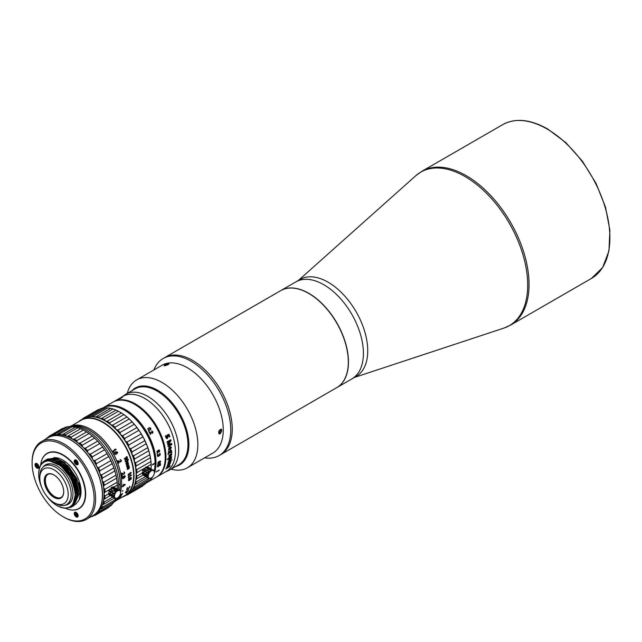 <?xml version="1.0" encoding="UTF-8"?>
<svg xmlns="http://www.w3.org/2000/svg" width="642" height="642" viewBox="0 0 642 642"><rect width="100%" height="100%" fill="white"/><g stroke="black" fill="none" stroke-linecap="round" stroke-linejoin="round"><path stroke-width="0.96" d="M280.843 290.561L295.785 281.934A56.014 32.341 60 0 1 323.793 284.711A56.014 32.341 -120 0 0 295.785 281.934L300.119 279.43A56.014 32.341 60 0 1 328.126 282.207A56.014 32.341 60 0 1 364.72 331.569A56.014 32.341 60 0 1 356.133 376.453L351.8 378.957A56.014 32.341 -120 0 0 360.387 334.065A56.014 32.341 -120 0 0 323.793 284.711A56.014 32.341 60 0 1 360.387 334.065A56.014 32.341 60 0 1 351.8 378.957L336.857 387.583A56.014 32.341 -120 0 0 345.444 342.7A56.014 32.341 -120 0 0 308.85 293.338A56.014 32.341 -120 0 0 280.843 290.561A56.014 32.341 -120 0 0 280.771 290.609M45.109 465.715A22.719 13.121 60 0 1 46.449 464.407M69.103 503.649A22.719 13.121 60 0 1 67.306 504.155M99.454 409.419L98.707 409.419A44.178 25.503 -120 0 0 97.833 409.885L83.637 418.086A44.178 25.503 60 0 0 82.794 418.608L82.521 419.098M86.277 417.372L101.027 408.513A44.178 25.503 -120 0 1 103.017 408.055L104.975 408.208M86.831 416.714A44.178 25.503 60 0 1 88.813 416.257L89.88 416.923L105.633 407.822A44.178 25.503 -120 0 1 107.832 407.903L110.673 408.352L96.18 416.746M101.797 418.295A44.178 25.503 60 0 1 104.213 419.443L105.28 421.048L107.238 421.192L121.442 412.991L118.409 411.241A44.178 25.503 -120 0 0 116.001 410.094L101.797 418.295L99.927 418.504L98.82 417.18A44.178 25.503 60 0 0 96.477 416.554L94.743 417.115L93.636 416.104L107.832 407.903M116.001 410.094L113.016 408.978A44.178 25.503 -120 0 0 110.673 408.352M120.375 412.333L120.375 412.333A43.544 25.142 -120 0 1 125.72 415.96L123.85 414.628A44.178 25.503 -120 0 0 121.442 412.991M107.238 421.192A44.178 25.503 60 0 1 109.654 422.829L110.625 424.675L112.639 425.156L126.835 416.955L125.72 415.96A43.544 25.142 -120 0 1 130.904 420.558L129.17 419.033A44.178 25.503 -120 0 0 126.835 416.955M112.639 425.156A44.178 25.503 60 0 1 114.974 427.227L115.809 429.273L117.823 430.068L132.019 421.874L130.904 420.558A43.544 25.142 -120 0 1 135.767 425.983L134.218 424.322A44.178 25.503 -120 0 0 132.019 421.874M117.269 430.774A43.544 25.142 60 0 1 120.672 434.698L122.638 435.782L136.834 427.58L135.767 425.983A43.544 25.142 -120 0 1 140.165 432.082L138.824 430.333A44.178 25.503 -120 0 0 136.834 427.58M117.823 430.068A44.178 25.503 60 0 1 120.014 432.515L120.672 434.698A43.544 25.142 60 0 1 125.07 440.797L126.939 442.113L141.144 433.92L140.165 432.082A43.544 25.142 -120 0 1 143.96 438.655L142.853 436.889A44.178 25.503 -120 0 0 141.144 433.92M122.638 435.782A44.178 25.503 60 0 1 124.62 438.534L125.07 440.797A43.544 25.142 60 0 1 128.865 447.37L130.599 448.886L144.803 440.685L143.96 438.655A43.544 25.142 -120 0 1 147.042 445.508L146.191 443.782A44.178 25.503 -120 0 0 144.803 440.685M126.939 442.113A44.178 25.503 60 0 1 128.657 445.083L128.865 447.37A43.544 25.142 60 0 1 131.939 454.223L133.504 455.884L147.7 447.683L147.042 445.508A43.544 25.142 -120 0 1 149.305 452.433L148.727 450.812A44.178 25.503 -120 0 0 147.7 447.683M133.504 455.884A44.178 25.503 60 0 1 134.531 459.006L134.21 461.149L135.566 462.89L149.763 454.697L149.305 452.433A43.544 25.142 -120 0 1 150.693 459.223L150.388 457.754A44.178 25.503 -120 0 0 149.763 454.697M135.566 462.89A44.178 25.503 60 0 1 136.192 465.956L135.598 467.938L136.714 469.703L150.918 461.502L150.693 459.223A43.544 25.142 -120 0 1 151.167 465.667L151.127 464.415A44.178 25.503 -120 0 0 150.918 461.502M136.714 469.703A44.178 25.503 60 0 1 136.931 472.608L136.064 474.382L136.931 476.107L142.564 472.849M143.23 472.464L144.779 471.573M145.236 471.308L146.753 470.434M147.251 470.145L148.679 469.318M149.265 468.981L149.851 468.644M150.3 468.387L151.127 467.906L151.167 465.667M143.88 468.78L142.492 470.666L144.241 471.26M144.498 470.891L144.883 469.358M135.245 484.413L134.21 485.464L134.531 486.941L148.808 478.41M134.531 486.941A44.178 25.503 60 0 1 133.504 488.883L131.939 489.774L131.987 491.034L146.191 482.84L147.042 481.059M128.865 493.072L128.657 494.083L143.23 485.232M136.931 476.107A44.178 25.503 60 0 1 136.714 478.772L135.598 480.28L136.192 481.909L145.59 476.484M136.714 478.772L143.134 475.064M144.169 474.47L144.771 474.125M145.429 473.74L146.986 472.841M147.435 472.584L148.655 471.878M149.45 471.421L149.971 471.124M150.204 470.987L150.734 470.682M133.504 488.883L147.7 480.681A44.178 25.503 -120 0 0 148.727 478.739M129.748 492.679L144.803 484.325A44.178 25.503 -120 0 0 146.191 482.84M128.657 494.083A44.178 25.503 60 0 1 127.814 494.605L142.01 486.403A44.178 25.503 -120 0 0 142.853 485.882M129.804 487.174A43.544 25.142 -120 0 0 129.901 487.198A43.544 25.142 60 0 0 129.981 486.965L129.556 486.451A43.544 25.142 -120 0 1 129.475 486.74L129.676 487.093A43.544 25.142 -120 0 1 129.604 487.318L128.689 488.209L127.285 487.711A43.544 25.142 -120 0 1 126.618 489.75L126.931 489.565A43.544 25.142 60 0 0 127.469 487.992L128.544 488.594L129.901 487.19M110.576 491.323L111.547 490.761M121.635 494.38L122.068 494.131M127.044 491.475L128.063 490.881A43.544 25.142 -120 0 0 128.167 490.689L128.039 490.416A43.544 25.142 -120 0 0 128.167 490.159L128.464 490.552A43.544 25.142 60 0 1 128.408 490.648L127.276 491.812L125.342 492.518A43.544 25.142 -120 0 0 125.551 492.133L125.888 491.924M126.386 495.062L126.939 495.07A44.178 25.503 60 0 0 127.814 494.605M131.987 491.034A44.178 25.503 60 0 1 130.599 492.526M136.192 481.909A44.178 25.503 60 0 1 135.566 484.253L147.307 477.471M155.051 463.163L155.051 462.73A42.701 24.653 -120 0 0 124.861 410.439L124.412 410.174A43.335 25.014 -120 0 1 155.051 463.043L155.051 463.452A42.701 24.653 -120 0 0 155.043 463.372L152.435 464.88M145.894 483.193L146.071 483.081A43.335 25.014 -120 0 0 151.424 477.849M154.152 471.236A43.335 25.014 -120 0 0 155.051 463.452L152.507 464.92A43.335 25.014 60 0 0 152.507 464.712A43.335 25.014 60 0 0 152.507 464.511L155.051 463.043M124.412 410.174A43.335 25.014 -120 0 0 102.744 408.031L102.559 408.135M150.982 469.976A44.178 25.503 -120 0 0 151.039 469.334M151.079 468.829A44.178 25.503 -120 0 0 151.127 467.906M136.931 472.608L144.193 468.411M144.217 468.395L149.594 471.501L149.73 472.159L143.816 468.74L145.654 467.577M146.224 467.24L151.127 464.415M136.192 465.956L150.388 457.754M134.531 459.006L148.727 450.812M130.599 448.886A44.178 25.503 60 0 1 131.987 451.976L131.939 454.223A43.544 25.142 60 0 1 133.64 459.134M131.987 451.976L146.191 443.782M128.657 445.083L142.853 436.889M124.62 438.534L138.824 430.333M120.014 432.515L134.218 424.322M114.974 427.227L129.17 419.033M109.654 422.829L123.85 414.628M104.213 419.443L118.409 411.241M98.82 417.18L113.016 408.978M91.437 416.016A44.178 25.503 60 0 1 93.636 416.104M88.813 416.257L103.017 408.055M85.49 417.942L84.511 417.621L98.707 409.419M83.637 418.086A44.178 25.503 60 0 1 84.511 417.621M79.576 421.16A43.648 25.198 60 0 1 113.674 430.854A43.648 25.198 60 0 1 133.729 475.818A43.648 25.198 60 0 1 123.12 496.579M78.613 421.722A43.857 25.319 60 0 1 81.085 419.924A43.857 25.319 60 0 1 114.886 431.673A43.857 25.319 60 0 1 134.026 475.818A43.857 25.319 60 0 1 124.941 495.897A43.857 25.319 60 0 1 122.157 497.141M121.908 494.324A41.642 24.043 60 0 1 121.21 494.46M124.941 495.897L127.036 494.685A43.857 25.319 -120 0 0 136.12 474.607A43.857 25.319 -120 0 0 116.972 430.469A43.857 25.319 -120 0 0 83.179 418.72L81.085 419.924M118.481 489.509A44.916 25.937 -120 0 0 118.674 485.745A41.746 24.099 -120 0 0 118.706 485.296M71.88 426.152A43.857 25.319 60 0 1 103.803 442.611A43.857 25.319 60 0 1 120.279 483.755A43.857 25.319 60 0 1 119.717 490.223M116.748 498.304A43.857 25.319 60 0 1 114.95 500.752M113.827 502.221A43.857 25.319 -120 0 0 118.064 497.582M120.568 491.62A43.857 25.319 -120 0 0 121.619 482.977L121.619 482.977A43.857 25.319 -120 0 0 90.61 429.257A43.857 25.319 -120 0 0 70.05 426.392M121.619 482.808L121.619 482.808A43.648 25.198 -120 0 0 90.755 429.346A43.648 25.198 -120 0 0 90.683 429.305M119.926 495.319A43.544 25.142 60 0 1 119.845 495.488L120.921 494.862A43.544 25.142 -120 0 0 121.009 494.701L119.926 495.319M121.691 494.533L122.124 494.051A43.439 25.078 60 0 0 122.213 493.891L121.194 494.476A43.439 25.078 -120 0 1 121.113 494.645L121.691 494.533M120.921 494.396L120.014 495.046M121.218 494.163L119.805 495.215M121.346 494.926L119.46 495.897M120.696 495.159L120.046 495.696M122.494 493.425L122.534 493.706A43.439 25.078 -120 0 1 122.445 493.875L121.338 494.918M126.602 492.896L126.281 492.984A43.544 25.142 -120 0 1 126.129 493.2L126.45 493.112A43.544 25.142 60 0 0 126.602 492.896M126.819 492.591L126.49 492.671A43.544 25.142 -120 0 0 126.635 492.446L126.964 492.374A43.544 25.142 60 0 1 126.811 492.591M127.044 491.467A43.544 25.142 60 0 0 127.148 491.274L126.899 491.419A43.544 25.142 -120 0 1 126.795 491.62L125.688 492.286A43.544 25.142 60 0 0 125.84 491.997L126.474 491.282A43.544 25.142 60 0 0 126.602 491.026L125.551 492.133M127.212 489.742L128.512 489.509L127.212 489.742M116.202 500.575L115.897 500.752A43.544 25.142 -120 0 1 115.712 500.856L115.568 500.912M117.173 499.949A43.544 25.142 -120 0 0 117.309 499.853L117.269 499.821A43.544 25.142 -120 0 0 117.438 499.693L117.59 499.693A43.544 25.142 60 0 1 117.454 499.789L117.181 499.974M117.366 499.412L118.112 498.978L117.366 499.412M117.406 498.826A43.544 25.142 -120 0 0 117.574 498.625L120.568 496.9A43.544 25.142 60 0 1 120.391 497.101L117.406 498.826M118.256 497.735A43.544 25.142 -120 0 0 118.409 497.51L121.402 495.784A43.544 25.142 60 0 1 121.242 496.009L118.256 497.735M119.452 495.881L122.51 493.947A43.544 25.142 60 0 0 122.598 493.778L121.306 494.284M122.221 491.21L122.967 490.785L122.221 491.21M125.222 484.533A43.544 25.142 60 0 1 125.19 484.871L123.473 485.866A43.544 25.142 60 0 1 123.4 486.419L123.015 486.636A43.544 25.142 -120 0 0 123.087 486.082L122.197 486.596A43.544 25.142 -120 0 0 122.237 486.259L123.128 485.745A43.544 25.142 -120 0 0 123.248 484.381L125.222 484.533M129.178 480.641L130.31 478.98A43.544 25.142 60 0 0 130.318 478.635L130.013 478.049L131.088 478.129A43.544 25.142 60 0 1 131.072 478.547L130.671 479.317A43.544 25.142 -120 0 1 130.655 479.654L131.393 478.29A43.544 25.142 60 0 0 131.401 478.009L130.904 477.399L129.692 477.881L128.416 479.734A43.544 25.142 60 0 1 128.4 480.088L129.186 480.641M76.55 461.269A43.544 25.142 -120 0 0 76.912 462.136M116.226 500.559L124.636 495.704A43.544 25.142 -120 0 0 133.656 475.77A43.544 25.142 -120 0 0 114.645 431.954A43.544 25.142 -120 0 0 81.093 420.285L71.471 425.847M124.05 471.878L124.668 472.592A43.439 25.078 -120 0 1 124.709 472.857L123.842 474.406L121.892 473.555A43.439 25.078 -120 0 1 122.189 475.361L121.932 475.513M121.795 473.034L123.778 473.957L121.555 473.234A43.544 25.142 -120 0 1 121.948 475.578L122.261 475.393A43.544 25.142 60 0 0 121.964 473.579M121.338 460.434L121.426 460.876L121.338 460.434A43.544 25.142 60 0 0 121.234 460.17L120.102 459.503A43.544 25.142 -120 0 1 120.239 459.832L120.889 460.282A43.544 25.142 -120 0 1 120.993 460.555L120.744 461.518L117.791 460.755A43.544 25.142 -120 0 1 118.73 463.163L119.043 462.978A43.544 25.142 60 0 0 118.321 461.108L120.608 461.999L121.426 460.876M123.465 476.878L122.847 476.765L122.478 477.712A43.439 25.078 -120 0 1 122.502 477.969L122.999 478.394M124.741 476.139L124.187 476.059L123.81 476.942A43.439 25.078 -120 0 1 123.834 477.199L124.331 477.568M124.821 475.69L125.142 476.171A43.439 25.078 -120 0 1 125.166 476.428L124.484 477.8L122.494 478.691M125.054 475.899L122.887 476.476L122.221 477.873A43.544 25.142 -120 0 1 122.261 478.25L122.774 478.804L124.371 477.953M127.91 461.983L125.872 463.155A43.544 25.142 -120 0 1 125.992 463.556L127.894 462.914A43.544 25.142 -120 0 1 127.943 463.075L126.249 464.415A43.544 25.142 -120 0 1 126.362 464.808L128.231 464.094A43.544 25.142 -120 0 1 128.296 464.335L126.594 465.675A43.544 25.142 -120 0 1 126.699 466.068L128.593 464.343A43.544 25.142 60 0 0 128.504 464.03L128.24 463.083A43.544 25.142 60 0 0 128.151 462.77L128.031 462.376A43.544 25.142 60 0 0 127.91 461.983M127.694 462.713L125.984 463.516M128.055 463.965L126.346 464.768M127.854 462.015A43.439 25.078 -120 0 1 127.959 462.368L128.079 462.762A43.439 25.078 -120 0 1 128.167 463.075L128.432 464.014A43.439 25.078 -120 0 1 128.52 464.327L126.683 466.02M128.729 477.504L128.408 477.688A43.544 25.142 60 0 1 128.416 478.049L128.737 477.865A43.544 25.142 60 0 0 128.729 477.504M128.392 477.118A43.544 25.142 -120 0 0 128.368 476.685L131.361 474.96A43.544 25.142 60 0 1 131.377 475.393L128.392 477.118M130.125 474.229L129.804 474.414A43.544 25.142 -120 0 1 129.836 474.783L130.149 474.599A43.544 25.142 60 0 0 130.125 474.229M128.601 475.112L128.28 475.297A43.544 25.142 -120 0 1 128.312 475.658L128.625 475.481A43.544 25.142 60 0 0 128.601 475.112M130.174 472.64L130.671 472.825L128.183 474.261A43.544 25.142 -120 0 1 128.231 474.703L131.217 472.977A43.544 25.142 60 0 0 131.177 472.536L130.174 472.64M128.89 465.514L126.859 466.686A43.544 25.142 -120 0 1 126.947 467.079L128.825 466.437A43.544 25.142 -120 0 1 128.857 466.598L127.148 467.938A43.544 25.142 -120 0 1 127.236 468.323L129.082 467.609A43.544 25.142 -120 0 1 129.13 467.833L127.413 469.174A43.544 25.142 -120 0 1 127.485 469.559L129.419 467.841A43.544 25.142 60 0 0 129.355 467.536L129.146 466.606A43.544 25.142 60 0 0 129.074 466.293L128.986 465.907A43.544 25.142 60 0 0 128.89 465.514M125.294 459.632L125.15 460.948A43.544 25.142 -120 0 1 125.286 461.349L125.808 461.991L126.819 461.871L127.196 460.242A43.544 25.142 60 0 0 127.06 459.849L126.434 459.166L127.79 459.327A43.544 25.142 -120 0 1 127.959 459.8L127.79 460.651A43.544 25.142 -120 0 1 127.919 461.052L128.248 459.544A43.544 25.142 60 0 0 128.143 459.223L126.891 458.516L125.294 459.632M126.129 456.943L126.763 457.152L124.283 458.589A43.544 25.142 -120 0 1 124.46 459.062L127.453 457.337A43.544 25.142 60 0 0 127.268 456.863L126.129 456.943M115.953 454.536L116.523 452.939A43.544 25.142 60 0 0 116.354 452.618L115.648 452.088L117.077 452.112A43.544 25.142 -120 0 1 117.285 452.498L117.181 453.236A43.544 25.142 -120 0 1 117.35 453.565L117.574 452.249A43.544 25.142 60 0 0 117.43 451.992L115.592 451.695L114.493 452.586L114.445 453.717A43.544 25.142 -120 0 1 114.621 454.038L115.953 454.536M113.722 451.679L113.401 451.864A43.544 25.142 -120 0 1 113.586 452.177L113.907 451.992A43.544 25.142 60 0 0 113.722 451.679M112.888 450.973L115.367 449.544L114.693 449.424L115.199 449.127L115.873 449.248A43.544 25.142 60 0 1 116.098 449.625L113.112 451.35A43.544 25.142 -120 0 0 112.888 450.973L115.311 449.577L114.637 449.456M124.363 477.945L125.246 476.46A43.544 25.142 60 0 0 125.222 476.203L125.126 475.931M122.06 476.404A43.544 25.142 -120 0 0 122.02 476.091L122.333 475.907A43.544 25.142 60 0 1 122.373 476.228L122.06 476.404M123.842 474.406L124.781 472.881A43.544 25.142 60 0 0 124.741 472.616L123.858 471.982A43.544 25.142 -120 0 1 123.914 472.311L124.412 472.737A43.544 25.142 -120 0 1 124.452 473.002L123.778 473.957M115.704 500.72L115.175 500.921M129.122 478.707L130.005 478.747A43.544 25.142 -120 0 1 129.989 479.237L129.451 480.152L128.721 479.967A43.544 25.142 60 0 0 128.729 479.486L129.122 478.707M129.869 478.531L129.235 478.483L128.657 479.438A43.439 25.078 -120 0 1 128.641 479.927L129.002 480.256M130.952 477.913L129.941 478.009L130.246 478.595A43.439 25.078 60 0 1 130.238 478.94L129.427 480.401L128.552 480.577M131.08 477.415L131.329 477.969A43.439 25.078 60 0 1 131.321 478.242L130.575 479.606M124.717 484.83L123.505 485.529A43.544 25.142 60 0 0 123.601 484.566L124.717 484.83M122.903 490.592L122.149 491.146M124.596 484.806L123.521 484.517A43.439 25.078 -120 0 1 123.433 485.472L123.521 485.424M122.999 486.13A43.439 25.078 60 0 0 123.015 486.026L122.213 486.492M125.15 484.517A43.439 25.078 -120 0 1 125.11 484.814L123.392 485.809A43.439 25.078 -120 0 1 123.328 486.363L123.031 486.532M129.909 486.379L129.909 486.901A43.439 25.078 -120 0 1 129.828 487.126L128.472 488.522L127.397 487.928A43.439 25.078 -120 0 1 126.867 489.493L126.667 489.605M131.104 472.504A43.439 25.078 -120 0 1 131.145 472.945L128.223 474.631M130.591 472.793L130.101 472.608M124.925 476.645A43.544 25.142 -120 0 0 124.901 476.388L124.388 476.011L123.882 476.974A43.544 25.142 60 0 1 123.906 477.231L124.532 477.528L124.925 476.645M122.55 477.752A43.544 25.142 60 0 1 122.574 478.001L123.079 478.434L123.657 477.375A43.544 25.142 -120 0 0 123.633 477.126L123.112 476.685L122.55 477.752M114.701 449.424L115.817 449.28M126.57 456.655L127.204 456.863A43.439 25.078 -120 0 1 127.389 457.337L124.452 459.03M115.793 454.199L116.186 453.212A43.439 25.078 60 0 0 115.945 452.762L115.119 452.474L114.669 453.493A43.439 25.078 -120 0 1 114.918 453.95L115.793 454.199M116.138 451.888L115.592 452.12L116.298 452.642A43.439 25.078 -120 0 1 116.467 452.963L115.937 454.536M115.544 451.727L117.382 452.016A43.439 25.078 -120 0 1 117.518 452.273L117.293 453.589M126.289 459.592L125.535 459.841L125.375 460.691A43.439 25.078 -120 0 1 125.567 461.237L126.37 461.614M127.365 458.966L126.37 459.166L126.988 459.849A43.439 25.078 -120 0 1 127.124 460.242L127.02 461.526L126.065 462.071M127.196 458.5L128.071 459.223A43.439 25.078 -120 0 1 128.183 459.544L127.846 461.044M128.44 489.437L126.947 489.902M125.463 460.105L126.169 459.503L126.715 459.953A43.544 25.142 -120 0 1 126.899 460.507L126.442 461.622L125.631 461.245A43.544 25.142 60 0 0 125.439 460.691L125.463 460.105M128.633 466.228L126.939 467.031M128.914 467.472L127.22 468.267M128.946 468.66L127.477 469.503M128.833 465.546A43.439 25.078 -120 0 1 128.914 465.891L129.01 466.277A43.439 25.078 -120 0 1 129.074 466.59L129.283 467.52A43.439 25.078 -120 0 1 129.347 467.825L128.938 468.66M128.384 477.038L131.305 475.353A43.439 25.078 -120 0 0 131.289 474.928M130.767 475.216L130.31 475.032M70.387 426.344A44.916 25.937 -120 0 1 86.919 430.525A44.916 25.937 -120 0 1 118.674 485.336L120.174 483.611A43.857 25.319 -120 0 0 89.158 430.1A43.857 25.319 -120 0 0 73.019 426.007L70.387 426.344A44.916 25.937 -120 0 0 67.811 426.874M112.767 497.028L104.261 501.948L103.579 500.856A45.125 26.057 60 0 1 102.463 505.005A4.229 2.44 -120 0 0 102.182 505.503A4.229 2.44 -120 0 0 102.03 506.137L102.527 507.14L114.79 500.07L115.183 498.537A4.229 2.44 60 0 1 115.191 498.473M102.03 506.137A45.125 26.057 60 0 1 100.216 509.579A4.229 2.44 -120 0 0 99.839 509.957A4.229 2.44 -120 0 0 99.582 510.486L99.895 511.377L112.149 504.299L112.735 502.895A4.229 2.44 60 0 1 112.92 502.477M99.582 510.486A45.125 26.057 60 0 1 97.119 513.127A4.229 2.44 -120 0 0 96.83 513.247A4.229 2.44 -120 0 0 96.661 513.367A4.229 2.44 -120 0 0 96.3 513.777L96.428 514.515L108.683 507.445L109.453 506.185M92.287 515.911L92.247 516.473L93.965 515.478M51.272 435.79L50.694 435.308L62.956 428.23A45.767 26.418 -120 0 0 62.089 428.696L49.835 435.774A45.767 26.418 60 0 0 49.009 436.287L48.238 437.547A45.125 26.057 60 0 1 51.272 435.79A4.229 2.44 -120 0 0 51.809 435.685A4.229 2.44 -120 0 0 51.994 435.589A4.229 2.44 -120 0 0 52.251 435.404A45.125 26.057 60 0 1 55.766 434.594A4.229 2.44 -120 0 0 56.352 434.634A4.229 2.44 -120 0 0 56.865 434.498A45.125 26.057 60 0 1 60.757 434.65A4.229 2.44 -120 0 0 61.383 434.827A4.229 2.44 -120 0 0 61.953 434.835A45.125 26.057 60 0 1 66.102 435.95A4.229 2.44 -120 0 0 66.744 436.263A4.229 2.44 -120 0 0 67.354 436.416A45.125 26.057 60 0 1 71.631 438.454A4.229 2.44 -120 0 0 72.273 438.895A4.229 2.44 -120 0 0 72.907 439.184A45.125 26.057 60 0 1 77.184 442.089A4.229 2.44 -120 0 0 77.794 442.651A4.229 2.44 -120 0 0 78.436 443.068A45.125 26.057 60 0 1 82.585 446.744A4.229 2.44 -120 0 0 83.155 447.402A4.229 2.44 -120 0 0 83.781 447.939A45.125 26.057 60 0 1 87.673 452.281A4.229 2.44 -120 0 0 88.187 453.011A4.229 2.44 -120 0 0 88.773 453.653A45.125 26.057 60 0 1 92.287 458.524A4.229 2.44 -120 0 0 92.737 459.311A4.229 2.44 -120 0 0 93.267 460.033A45.125 26.057 60 0 1 96.3 465.289A4.229 2.44 -120 0 0 96.661 466.108A4.229 2.44 -120 0 0 97.119 466.886A45.125 26.057 60 0 1 99.582 472.376A4.229 2.44 -120 0 0 99.839 473.194A4.229 2.44 -120 0 0 100.216 474.013A45.125 26.057 60 0 1 102.03 479.55A4.229 2.44 -120 0 0 102.182 480.36A4.229 2.44 -120 0 0 102.463 481.187A45.125 26.057 60 0 1 103.579 486.62A4.229 2.44 -120 0 0 103.619 487.374A4.229 2.44 -120 0 0 103.803 488.193A45.125 26.057 60 0 1 104.173 493.345A4.229 2.44 -120 0 0 104.108 494.043A4.229 2.44 -120 0 0 104.173 494.813A45.125 26.057 60 0 1 103.803 499.54A4.229 2.44 -120 0 0 103.619 500.142A4.229 2.44 -120 0 0 103.579 500.856M53.19 434.329L65.444 427.259A45.767 26.418 -120 0 1 67.402 426.802L55.148 433.88A45.767 26.418 60 0 0 53.19 434.329L52.251 435.404M57.973 433.631L70.227 426.553A45.767 26.418 -120 0 1 72.394 426.633L60.131 433.711A45.767 26.418 60 0 0 57.973 433.631L57.01 434.425M62.699 434.522L75.106 427.243A4.229 2.44 60 0 1 74.536 427.235A4.229 2.44 60 0 1 73.91 427.05L72.394 426.633M66.102 435.95L65.5 434.811A45.767 26.418 60 0 0 63.197 434.193L61.953 434.835M67.354 436.416L80.507 428.824A4.229 2.44 60 0 1 79.897 428.671A4.229 2.44 60 0 1 79.255 428.35L77.762 427.733A45.767 26.418 -120 0 0 75.451 427.115M72.907 439.184L74.344 439.024L86.606 431.946L86.06 431.593A4.229 2.44 60 0 1 85.426 431.304A4.229 2.44 60 0 1 84.784 430.862L83.348 430.068A45.767 26.418 -120 0 0 80.964 428.936M78.436 443.068L79.929 443.141L92.191 436.07L91.589 435.477A4.229 2.44 60 0 1 90.947 435.059A4.229 2.44 60 0 1 90.337 434.498L88.981 433.559A45.767 26.418 -120 0 0 86.606 431.946M83.781 447.939L85.298 448.244L97.56 441.166L96.934 440.348A4.229 2.44 60 0 1 96.308 439.81A4.229 2.44 60 0 1 95.738 439.152L94.494 438.117A45.767 26.418 -120 0 0 92.191 436.07M88.773 453.653L90.289 454.167L102.543 447.089L101.926 446.054A4.229 2.44 60 0 1 101.34 445.42A4.229 2.44 60 0 1 100.826 444.689L99.727 443.582A45.767 26.418 -120 0 0 97.56 441.166M93.267 460.033L94.735 460.739L106.997 453.661L106.42 452.441A4.229 2.44 60 0 1 105.89 451.719A4.229 2.44 60 0 1 105.44 450.933L104.502 449.801A45.767 26.418 -120 0 0 102.543 447.089M97.119 466.886L98.523 467.753L110.777 460.675L110.272 459.295A4.229 2.44 60 0 1 109.806 458.516A4.229 2.44 60 0 1 109.453 457.698L108.683 456.59A45.767 26.418 -120 0 0 106.997 453.661M100.216 474.013L101.516 475L113.778 467.922L113.369 466.421A4.229 2.44 60 0 1 112.992 465.602A4.229 2.44 60 0 1 112.735 464.776L112.149 463.725A45.767 26.418 -120 0 0 110.777 460.675M102.463 481.187L103.643 482.262L115.897 475.184L115.616 473.587A4.229 2.44 60 0 1 115.335 472.769A4.229 2.44 60 0 1 115.183 471.958L114.79 471.011A45.767 26.418 -120 0 0 113.778 467.922M103.803 488.193L104.831 489.308L117.085 482.238L116.948 480.593A4.229 2.44 60 0 1 116.772 479.783A4.229 2.44 60 0 1 116.732 479.02L116.515 478.21A45.767 26.418 -120 0 0 115.897 475.184M117.293 488.867L117.325 487.222A4.229 2.44 60 0 1 117.261 486.443A4.229 2.44 60 0 1 117.325 485.753L117.293 485.103A45.767 26.418 -120 0 0 117.085 482.238M104.173 494.813L105.039 495.937L108.996 493.658M109.589 493.313L111.026 492.486M111.812 492.029L113.457 491.074M113.778 490.897L115.151 490.103A4.759 2.745 120 0 1 115.127 490.231L116.443 490.986M109.533 491.62L110.159 491.981M111.082 491.612L111.7 490.063M111.724 489.71L110.721 489.132M113.225 496.772L113.811 496.435M103.803 499.54L110.127 495.504M110.585 495.247L111.17 494.91M111.764 494.565L113.193 493.738M113.979 493.281L114.95 492.727M102.527 507.14A45.767 26.418 60 0 1 101.516 509.058L113.778 501.988A45.767 26.418 -120 0 0 114.79 500.07M99.895 511.377A45.767 26.418 60 0 1 98.523 512.846L110.777 505.768A45.767 26.418 -120 0 0 112.149 504.299M96.428 514.515A45.767 26.418 60 0 1 95.602 515.036A45.767 26.418 60 0 1 94.735 515.494L93.267 515.534A45.125 26.057 60 0 0 96.3 513.777M95.602 515.036L107.856 507.958A45.767 26.418 -120 0 0 108.683 507.445M92.247 516.473A45.767 26.418 60 0 1 90.795 516.826M45.879 439.032A45.767 26.418 60 0 1 46.914 437.956L48.632 436.961M65.5 434.811L77.762 427.733M68.71 436.006A45.767 26.418 60 0 1 71.093 437.146L83.348 430.068M74.344 439.024A45.767 26.418 60 0 1 76.727 440.637L88.981 433.559M90.337 434.498A45.125 26.057 -120 0 0 86.06 431.593M79.929 443.141A45.767 26.418 60 0 1 82.24 445.187L94.494 438.117M95.738 439.152A45.125 26.057 -120 0 0 91.589 435.477M85.298 448.244A45.767 26.418 60 0 1 87.464 450.66L99.727 443.582M100.826 444.689A45.125 26.057 -120 0 0 96.934 440.348M90.289 454.167A45.767 26.418 60 0 1 92.247 456.879L104.502 449.801M94.735 460.739A45.767 26.418 60 0 1 96.428 463.66L108.683 456.59M109.453 457.698A45.125 26.057 -120 0 0 106.42 452.441M98.523 467.753A45.767 26.418 60 0 1 99.895 470.803L112.149 463.725M112.735 464.776A45.125 26.057 -120 0 0 110.272 459.295M101.516 475A45.767 26.418 60 0 1 102.527 478.081L114.79 471.011M115.183 471.958A45.125 26.057 -120 0 0 113.369 466.421M103.643 482.262A45.767 26.418 60 0 1 104.261 485.28L116.515 478.21M116.732 479.02A45.125 26.057 -120 0 0 115.616 473.587M104.831 489.308A45.767 26.418 60 0 1 105.039 492.181L110.207 489.196M110.52 489.011L111.901 488.217M113.024 487.567L113.618 487.222M113.851 487.093L117.293 485.103M117.325 485.753A45.125 26.057 -120 0 0 116.948 480.593M110.432 489.324L109.397 490.64M104.173 493.345L105.039 492.181M103.579 486.62L104.261 485.28M102.03 479.55L102.527 478.081M99.582 472.376L99.895 470.803M96.3 465.289L96.428 463.66M92.287 458.524L92.247 456.879M87.673 452.281L87.464 450.66M82.585 446.744L82.24 445.187M77.184 442.089L76.727 440.637M71.631 438.454L71.093 437.146M60.757 434.65L60.131 433.711M55.766 434.594L55.148 433.88M69.368 427.05A4.229 2.44 60 0 1 68.919 427.002L67.402 426.802M64.425 428.198L62.956 428.23M47.42 438.197L46.914 437.956M97.119 513.127L98.523 512.846M101.516 509.058L100.353 509.499M102.463 505.005L114.461 498.007M103.113 504.516L103.643 504.251A45.767 26.418 60 0 0 104.261 501.948M118.762 485.232A41.955 24.227 60 0 1 118.738 485.681M120.094 483.699L118.674 485.336M112.294 503.914A44.916 25.937 -120 0 0 114.035 501.948L115.64 499.837A43.857 25.319 -120 0 0 116.651 498.353M119.645 490.111A43.857 25.319 -120 0 0 120.174 484.02M114.035 501.948A44.916 25.937 -120 0 0 116.098 498.529M102.503 447.009A44.916 25.937 60 0 1 104.622 449.93M105.44 450.933A45.125 26.057 -120 0 0 101.926 446.054M105.039 495.937A45.767 26.418 60 0 1 104.831 498.569M74.255 513.335A42.91 24.773 -120 0 0 74.777 513.56M76.117 514.098A42.91 24.773 -120 0 0 77.401 514.539M48.254 437.659A44.916 25.937 60 0 1 48.319 437.627A44.916 25.937 60 0 1 82.93 449.657A44.916 25.937 60 0 1 102.535 494.862A44.916 25.937 60 0 1 93.234 515.422A44.916 25.937 60 0 1 93.17 515.462M93.234 515.422L94.727 514.563A44.916 25.937 -120 0 0 104.028 493.995A44.916 25.937 -120 0 0 84.423 448.798A44.916 25.937 -120 0 0 49.811 436.761L48.319 437.627M49.835 435.774A45.767 26.418 60 0 1 50.694 435.308M94.125 498.85A43.857 25.319 60 0 1 63.117 516.762L63.863 517.187A44.916 25.937 60 0 0 86.317 519.418A44.916 25.937 60 0 0 95.626 498.85A44.916 25.937 60 0 0 76.013 453.645A44.916 25.937 60 0 0 41.401 441.616A44.916 25.937 60 0 0 32.1 462.176L32.1 463.043A43.857 25.319 60 0 1 63.117 445.131A43.857 25.319 60 0 1 94.125 498.85M77.16 517.155A2.745 1.589 -120 0 0 77.57 517.035A2.745 1.589 -120 0 0 77.73 514.178A2.745 1.589 -120 0 0 75.218 512.147A2.745 1.589 -120 0 0 74.512 514.804A2.745 1.589 -120 0 0 77.16 517.155L77.875 516.746M75.218 459.832A2.745 1.589 -120 0 0 74.817 459.961A2.745 1.589 -120 0 0 74.649 462.818A2.745 1.589 -120 0 0 77.16 464.848A2.745 1.589 -120 0 0 77.875 462.192A2.745 1.589 -120 0 0 75.218 459.832M77.987 464.238A2.745 1.589 60 0 1 77.53 464.126M76.237 463.091A2.745 1.589 60 0 1 75.772 462.368M75.315 460.29A2.745 1.589 60 0 1 75.443 459.841M78.212 464.238L77.16 464.848M35.984 463.339A2.745 1.589 -120 0 0 35.583 463.468A2.745 1.589 -120 0 0 35.414 466.325A2.745 1.589 -120 0 0 37.926 468.347A2.745 1.589 -120 0 0 38.64 465.691A2.745 1.589 -120 0 0 35.984 463.339M37.405 467.031A2.745 1.589 60 0 1 36.811 466.317M36.474 465.739A2.745 1.589 60 0 1 36.153 464.864M38.977 467.745L37.926 468.347M79.728 508.175A31.915 18.425 60 0 1 78.452 508.697M69.529 509.636A31.915 18.425 -120 0 0 79.07 508.584A31.915 18.425 -120 0 0 85.683 493.979A31.915 18.425 -120 0 0 71.752 461.855A31.915 18.425 -120 0 0 47.155 453.308A31.915 18.425 -120 0 0 41.473 461.044M46.754 453.79A31.915 18.425 60 0 1 47.845 452.939M63.863 517.187L63.117 516.754A43.857 25.319 60 0 1 63.117 516.754A43.857 25.319 60 0 1 32.1 463.043L32.1 462.176M74.753 515.333A44.916 25.937 -120 0 0 75.539 515.654M77.586 516.393A44.916 25.937 -120 0 0 78.003 516.521M86.317 519.418L93.106 515.494A44.916 25.937 -120 0 0 102.407 494.934A44.916 25.937 -120 0 0 82.802 449.729A44.916 25.937 -120 0 0 48.19 437.7L41.401 441.616M75.86 514.21L75.459 515.044L75.154 514.274L75.933 514.202L75.483 513.046L76.005 513.006L77.53 514.86A43.118 24.894 60 0 1 75.9 514.314M74.785 513.865A43.118 24.894 60 0 1 74.247 513.64M75.387 504.62L79.102 500.046A26.844 15.496 -120 0 0 80.378 492.896A26.844 15.496 -120 0 0 78.749 483.073L64.681 462.497L55.501 457.915L46.954 459.303M79.102 500.046L80.306 492.936L76.944 478.852L68.365 466.052L57.282 458.532L47.46 458.99M42.075 488.209A25.784 14.886 60 0 1 38.672 473.997A25.784 14.886 60 0 1 56.913 463.468A25.784 14.886 60 0 1 75.146 495.054A25.784 14.886 60 0 1 56.913 505.583L57.258 505.784C68.453 510.944 74.52 507.373 75.459 495.054L73.621 485.063C70.122 475.273 64.585 468.018 57.018 463.291L49.225 460.796L60.91 465.851L71.069 478.362L75.676 493.281L72.915 504.564M58.623 461.413L72.289 474.968L78.083 494.765M59.826 460.739L73.557 474.43L79.271 494.147M57.106 461.935L71.406 476.163L76.896 495.488M65.107 505.214A22.719 13.121 -120 0 0 72.41 488.562A22.719 13.121 -120 0 0 56.913 465.972A22.719 13.121 -120 0 0 43.094 467.079M56.913 505.583A25.784 14.886 60 0 1 46.304 495.528M64.401 508.231L71.334 507.196L76.751 494.99L73.621 481.444A26.844 15.496 60 0 0 61.68 464.993L57.636 462.224C46.08 457.024 39.764 460.747 38.672 473.387L38.672 473.997M73.621 481.444C69.48 472.881 64.015 466.718 57.21 462.946L49.225 460.796M61.68 464.993C71.093 473.427 76.165 483.402 76.896 494.91L71.414 507.148M71.992 506.795L77.939 494.308L74.624 480.344L65.998 467.424L54.915 459.905L45.084 460.354L43.431 461.574M45.133 460.33L55.068 459.824L66.142 467.336L74.769 480.264L78.083 494.22L72.57 506.482M73.18 506.113L79.118 493.626L75.812 479.662L67.177 466.734L56.103 459.223L45.759 459.993M46.344 459.632L56.247 459.134L67.33 466.654L75.957 479.574L79.271 493.538L73.854 505.744M40.679 464.72A31.707 18.305 60 0 1 47.035 453.621A31.707 18.305 60 0 1 62.892 455.186A31.707 18.305 60 0 1 83.604 483.129A31.707 18.305 60 0 1 78.741 508.536A31.707 18.305 60 0 1 65.717 508.392M78.741 508.536L80.314 507.629A31.707 18.305 -120 0 0 80.876 507.276M49.193 452.393A31.707 18.305 -120 0 0 48.607 452.714L47.035 453.621M79.327 499.476A25.68 14.83 -120 0 0 81.052 491.563A25.68 14.83 -120 0 0 53.88 457.666M45.542 464.848A25.68 14.83 -120 0 0 45.381 465.394M67.715 504.074A25.68 14.83 -120 0 0 68.269 504.211M43.825 466.493A25.68 14.83 60 0 1 43.937 466.092M35.535 464.511A2.64 1.525 60 0 1 36.024 463.339M38.656 467.906A2.64 1.525 60 0 1 37.252 467.649M37.405 466.277L37.405 467.312L35.912 465.41L35.912 464.72L36.811 465.241L36.811 464.206L38.303 466.1L38.303 466.798L37.405 466.277L38.006 465.932L38.006 466.622M75.82 513.921L76.342 513.873M75.933 514.202L76.374 513.953M77.53 514.86L76.751 514.932L77.201 516.088L76.679 516.128L76.229 514.972L75.459 515.044M75.563 512.541A2.223 1.284 60 0 1 77.706 514.459A2.223 1.284 60 0 1 77.12 516.593A2.223 1.284 60 0 1 74.978 514.675A2.223 1.284 60 0 1 75.563 512.541M75.459 460.755L76.229 461.718L76.679 461.084L77.201 461.726L76.751 462.36L77.53 463.331L77.225 463.757L76.454 462.786L76.005 463.428L75.483 462.786L75.933 462.144L75.154 461.181L75.459 460.755M75.547 463.363A2.223 1.284 60 0 1 74.986 460.555A2.223 1.284 60 0 1 77.136 461.149A2.223 1.284 60 0 1 77.698 463.949A2.223 1.284 60 0 1 75.547 463.363M75.933 462.144L76.342 461.566M75.596 460.924L75.154 461.181M63.719 491.804L63.719 491.812A13.739 7.929 -120 0 0 54.008 474.984A13.739 7.929 -120 0 0 44.29 480.593A13.739 7.929 -120 0 0 54.008 497.422A13.739 7.929 -120 0 0 63.719 491.812L63.719 491.812M54.161 475.072A13.313 7.688 -120 0 0 47.644 474.502A13.313 7.688 -120 0 0 44.892 480.593A13.313 7.688 -120 0 0 54.305 496.908A13.313 7.688 -120 0 0 60.966 497.566A13.313 7.688 -120 0 0 63.719 491.636M68.204 494.404A20.079 11.596 60 0 1 54.008 502.598L55.501 503.464A22.197 12.816 60 0 0 66.599 504.564A22.197 12.816 60 0 0 71.198 494.404A22.197 12.816 60 0 0 61.504 472.063A22.197 12.816 60 0 0 44.402 466.124A22.197 12.816 60 0 0 39.804 476.284L39.804 478.009A20.079 11.596 60 0 1 54.008 469.808A20.079 11.596 60 0 1 68.204 494.404M66.599 504.564L69.288 503.007A22.197 12.816 -120 0 0 70.837 501.819M48.896 463.821A22.197 12.816 -120 0 0 47.099 464.567L44.402 466.124M55.501 503.464L54.008 502.598A20.079 11.596 60 0 1 39.804 478.009L39.804 476.284M61.183 497.43A13.313 7.688 60 0 1 51.007 493.586A13.313 7.688 60 0 1 45.341 480.336A13.313 7.688 60 0 1 47.877 474.374M153.438 470.201L153.775 470.393A4.759 2.745 -60 0 1 154.056 470.803L154.265 471.332A4.759 2.745 -60 0 1 154.361 471.926L154.377 472.608A4.333 2.504 -60 0 1 151.311 477.921L151.014 478.089A4.759 2.745 -60 0 1 150.726 478.242L150.14 478.459A4.759 2.745 -60 0 1 149.594 478.547L149.08 478.499A4.759 2.745 -60 0 1 148.639 478.33L142.877 474.911L148.053 477.536M147.764 477.078A4.759 2.745 -60 0 1 147.668 476.484L142.283 473.379A4.759 2.745 120 0 0 142.38 473.973L148.366 477.263L147.965 477.616A4.759 2.745 -60 0 0 148.254 478.017M151.014 478.089L151.311 477.921A4.333 2.504 -60 0 1 148.246 476.147A4.333 2.504 -60 0 1 151.311 470.843A4.333 2.504 -60 0 1 154.377 472.608M142.38 471.974A4.759 2.745 120 0 0 142.283 472.689L147.668 475.794A4.759 2.745 -60 0 1 147.764 475.088L142.38 471.974M148.904 473.427L148.254 473.579L142.877 470.474L142.997 470.016L148.904 473.427L148.639 472.825A4.759 2.745 -60 0 1 149.08 472.143L149.73 472.159M145.919 467.063A4.759 2.745 120 0 0 145.349 467.4L150.726 470.506A4.759 2.745 -60 0 1 151.303 470.169L145.919 467.063M152.05 469.912L146.922 466.951L147.564 466.806L152.427 469.864A4.759 2.745 -60 0 0 151.889 469.952L151.817 470.522L151.303 470.169M153.775 470.393L153.39 470.088A4.759 2.745 -60 0 0 152.948 469.912M151.825 470.466L148.984 468.821L148.471 469.158L150.726 470.522L150.742 471.148L150.14 470.963A4.759 2.745 -60 0 0 149.594 471.501M147.764 475.088L148.366 474.815L147.965 474.318A4.759 2.745 -60 0 1 148.254 473.579M147.668 475.794L148.182 476.147L147.668 476.484L145.349 475.136A4.759 2.745 120 0 0 145.919 474.807L145.911 474.157M149.113 472.151L148.39 471.734A4.759 2.745 120 0 0 148.511 471.453M148.133 473.852L146.922 473.154L147.564 473.162M148.158 477.447L144.217 475.441M147.804 475.891L145.919 474.807M120.399 491.274L120.511 491.339A4.759 2.745 -60 0 1 120.608 491.933L120.624 492.615A4.333 2.504 -60 0 1 117.558 497.927L117.261 498.096A4.759 2.745 -60 0 1 116.972 498.248L116.932 498.224M117.261 498.096L117.558 497.927A4.333 2.504 -60 0 1 114.493 496.154A4.333 2.504 -60 0 1 117.558 490.849A4.333 2.504 -60 0 1 120.624 492.615M114.42 496.154L113.907 496.491L108.53 493.385L108.53 492.695L114.42 496.154L108.514 492.743M109.116 490.48A4.759 2.745 120 0 0 108.835 491.218L114.212 494.324A4.759 2.745 -60 0 1 114.501 493.586L109.116 490.48M115.969 492.165L109.942 489.043L115.969 492.165L115.841 491.507A4.759 2.745 -60 0 1 116.379 490.969L111.074 487.743L111.588 487.406L116.972 490.512L116.98 491.154M116.972 490.512A4.759 2.745 -60 0 1 117.542 490.175L112.165 487.069A4.759 2.745 120 0 0 111.588 487.406M119.685 490.207L119.629 490.095A4.759 2.745 -60 0 0 119.195 489.918L119.075 490.376L113.297 486.764L118.288 489.918M113.987 487.286L119.187 489.926M118.072 490.472L115.231 488.827A4.759 2.745 120 0 0 115.127 488.233L118.136 489.966A4.759 2.745 -60 0 1 118.674 489.87M120.511 491.339L120.303 490.809A4.759 2.745 -60 0 0 120.014 490.4M118.136 489.958L118.064 490.528L117.542 490.175M114.501 493.586L115.151 493.433L114.886 492.831A4.759 2.745 -60 0 1 115.327 492.149M114.212 494.324L114.613 494.822L114.011 495.094A4.759 2.745 -60 0 0 113.907 495.801M114.757 491.459A4.759 2.745 120 0 0 114.926 490.994L115.849 491.531M113.161 493.16L114.244 494.356M114.501 498.023A4.759 2.745 -60 0 1 114.212 497.622L108.835 494.509A4.759 2.745 120 0 0 109.116 494.918L114.886 498.336A4.759 2.745 -60 0 0 115.327 498.505L115.841 498.553A4.759 2.745 -60 0 0 116.379 498.465L116.972 498.248M114.212 497.622L114.613 497.269L114.011 497.085A4.759 2.745 -60 0 1 113.907 496.491M110.063 494.95L109.942 495.399L110.063 494.95L114.404 497.454M114.934 498.28L109.942 495.399M120.6 408.256A42.701 24.653 60 0 1 155.123 462.689A42.701 24.653 60 0 1 154.81 467.504M103.234 407.758A43.335 25.014 60 0 1 103.715 407.469A43.335 25.014 60 0 1 137.107 419.082A43.335 25.014 60 0 1 156.022 462.689A43.335 25.014 60 0 1 154.321 473.331M152.804 476.605A43.335 25.014 60 0 1 147.05 482.527A43.335 25.014 60 0 1 146.553 482.792M122.317 396.732L124.371 395.183A43.752 25.263 60 0 1 125.864 394.196A43.752 25.263 60 0 1 159.577 405.921A43.752 25.263 60 0 1 178.677 449.954A43.752 25.263 60 0 1 169.616 469.976L178.885 464.631A43.752 25.263 -120 0 0 187.945 444.601L187.945 444.079A43.118 24.894 -120 0 0 157.459 391.267A43.118 24.894 -120 0 0 157.234 391.147M160.251 461.397L158.927 461.726L157.956 463.002A43.752 25.263 -120 0 0 158.028 463.034L159.007 461.767L160.331 461.446L159.393 462.954L158.028 463.051M187.945 444.079L187.945 444.601A43.752 25.263 -120 0 0 157.009 391.01A43.752 25.263 -120 0 0 135.133 388.843L125.864 394.196M169.616 469.976A43.752 25.263 60 0 1 168.019 470.779L165.652 471.782M156.985 476.781L166.414 471.34A43.335 25.014 -120 0 0 175.394 451.503A43.335 25.014 -120 0 0 156.479 407.895A43.335 25.014 -120 0 0 123.087 396.291L113.658 401.732A43.335 25.014 60 0 1 147.042 413.344A43.335 25.014 60 0 1 165.957 456.952A43.335 25.014 60 0 1 156.985 476.781A43.335 25.014 60 0 1 156.608 476.998M170.146 455.515C169.199 454.969 169.119 455.154 169.897 456.053M171.454 453.469L171.687 454.48L170.668 456.253L168.846 457.305M170.266 454.167L170.595 455.651M170.523 455.162L170.395 454.311M168.998 441.544L170.299 440.765L167.514 443.935A43.335 25.014 -120 0 1 167.666 444.609L171.085 444.216L167.955 445.989A43.335 25.014 -120 0 1 168.092 446.72L171.831 444.569A43.335 25.014 60 0 0 171.623 443.494L168.365 443.863L171.021 440.829A43.335 25.014 60 0 0 170.732 439.738L167 441.897A43.335 25.014 -120 0 1 167.185 442.595L168.998 441.544L167.169 442.547M170.122 440.869L168.934 441.536M170.941 444.24L167.594 444.593M171.558 443.502A43.223 24.958 -120 0 1 171.759 444.545L168.084 446.663M170.676 439.77A43.223 24.958 -120 0 1 170.949 440.813L168.389 443.831M168.926 434.257A43.223 24.958 -120 0 1 169.769 436.704L169.287 436.985A43.335 25.014 -120 0 0 168.694 435.212L168.621 435.22A43.223 24.958 60 0 1 168.629 435.244M168.621 435.22L167.658 435.645L167.955 436.287L166.711 438.671M165.772 435.749L166.703 437.844M169.344 436.953L169.833 436.712A43.335 25.014 60 0 0 168.982 434.233L167.089 435.099L166.743 437.844L165.837 435.709L165.291 436.022C166.631 439.361 167.546 439.449 168.019 436.287L167.731 435.645L168.694 435.212M168.645 451.278L168.974 451.703L168.677 451.294L167.979 454.48L169.368 452.883L167.947 454.456M168.573 451.92L168.22 453.83M171.237 451.222L170.323 452.177M169.287 452.843A43.223 24.958 -120 0 0 169.255 452.265L169.721 451.719M171.31 452.843L171.205 452.337L170.106 452.891M171.278 450.114L171.599 451.519A43.223 24.958 -120 0 1 171.639 452.65L171.374 452.811M171.639 452.65L171.711 452.69A43.335 25.014 60 0 0 171.671 451.551L171.695 451.302C171.39 449.729 170.788 449.721 169.873 451.278L168.974 451.703M118.192 399.172L117.157 399.765M118.642 398.907A43.335 25.014 60 0 1 119.179 398.554M117.358 399.605L119.075 398.618M120.351 398.297A43.335 25.014 -120 0 0 119.42 398.618L119.885 398.353A43.335 25.014 60 0 1 121.659 397.799L118.529 398.923C121.242 397.398 122.526 396.884 122.381 397.382A43.335 25.014 -120 0 0 121.547 397.615L120.351 398.297M169.368 452.883A43.335 25.014 60 0 0 169.336 452.297L169.793 451.751C169.833 453.091 170.331 453.3 171.278 452.377L171.711 452.69M171.366 447.578C169.472 446.062 168.613 447.025 168.782 450.451L169.649 447.675A43.335 25.014 -120 0 1 169.937 449.962L171.366 447.578M170.467 454.351L168.918 455.242L169.263 456.542A43.335 25.014 60 0 1 169.263 456.566L168.862 456.927A43.335 25.014 -120 0 1 168.838 457.401L170.74 456.302L171.767 454.528L171.526 453.509L170.595 455.202M172.104 459.728L171.51 460.153M109.477 422.701L108.659 423.174M108.538 423.086L109.357 422.613M109.268 423.616L109.758 423.335M165.845 468.893A43.335 25.014 -120 0 0 166.093 468.419L170.074 466.124A43.335 25.014 60 0 1 169.817 466.598L165.845 468.893M167.65 467.127A43.335 25.014 -120 0 0 168.332 465.53L166.567 467.673C167.787 465.209 168.83 464.383 169.697 465.193L167.65 467.127M170.748 461.903A43.335 25.014 60 0 0 170.916 461.237L169.303 462.954L168.1 462.826A43.335 25.014 -120 0 1 167.939 463.492L168.822 463.54L167.57 464.808A43.335 25.014 -120 0 1 167.361 465.426L169.103 463.676L170.202 463.749A43.335 25.014 60 0 0 170.403 463.123L169.6 463.091L170.756 461.903M171.149 460.105L168.324 461.734A43.335 25.014 -120 0 1 168.204 462.336L171.029 460.707A43.335 25.014 60 0 0 171.149 460.105M169.055 458.773C168.605 461.133 169.416 460.948 171.494 458.203L171.165 457.553A43.335 25.014 60 0 0 171.173 457.521L171.558 457.208A43.335 25.014 60 0 0 171.607 456.687L167.522 459.046A43.335 25.014 -120 0 1 167.458 459.696L169.055 458.733A43.335 25.014 60 0 1 169.055 458.773M107.455 422.276L106.885 421.272M119.508 461.606A43.118 24.894 60 0 1 118.963 460.924M114.637 453.188A43.118 24.894 -120 0 0 115.263 454.199M159.393 474.759A43.118 24.894 -120 0 0 165.813 456.863A43.118 24.894 -120 0 0 148.719 415.374A43.118 24.894 -120 0 0 116.611 400.656M104.124 420.341A43.118 24.894 60 0 1 104.173 419.419M118.73 460.828A43.335 25.014 -120 0 0 119.268 461.502M150.533 480.505L156.239 477.215A43.335 25.014 -120 0 0 165.211 457.377A43.335 25.014 -120 0 0 146.296 413.769A43.335 25.014 -120 0 0 112.904 402.165L103.715 407.469M104.02 419.346A43.335 25.014 -120 0 0 103.972 420.261M158.389 456.021L157.683 455.78A43.335 25.014 60 0 0 157.635 455.419L157.932 454.592A43.335 25.014 60 0 0 157.884 454.287L157.306 455.539A43.335 25.014 -120 0 1 157.37 456.029L157.972 456.518L159.754 455.491L160.34 454.119A43.335 25.014 60 0 0 160.323 453.998L159.489 453.429A43.335 25.014 -120 0 1 159.529 453.733L159.994 454.119A43.335 25.014 -120 0 1 160.027 454.359L159.722 455.186L159.015 454.953A43.335 25.014 60 0 0 158.983 454.705L158.726 454.857A43.335 25.014 -120 0 1 158.759 455.098L158.397 456.021M157.113 454.199A43.335 25.014 -120 0 0 157.057 453.894L157.378 453.709A43.335 25.014 60 0 1 157.426 454.014L157.113 454.199M158.847 449.962L157.033 451.157L157.154 452.819L159.473 451.679L159.754 450.556L158.847 449.962M152.339 432.804L149.177 432.218A43.335 25.014 -120 0 1 150.372 434.425L150.685 434.241A43.335 25.014 60 0 0 149.771 432.523L152.242 433.262L152.884 432.893L152.876 431.777A43.335 25.014 60 0 0 152.74 431.528L151.504 430.959A43.335 25.014 -120 0 1 151.672 431.263L152.387 431.657A43.335 25.014 -120 0 1 152.523 431.897L152.339 432.804M148.904 431.737A43.335 25.014 -120 0 0 148.727 431.432L149.048 431.255A43.335 25.014 60 0 1 149.225 431.552L148.904 431.737M149.506 427.612L147.74 428.792L148.454 430.389L149.658 430.26L150.854 429.241L150.798 428.158L149.506 427.612M157.956 463.002L158.494 463.331M160.388 460.988L160.139 462.481L157.86 463.644M160.62 461.871L160.275 460.98L158.943 461.526L157.788 462.858L157.94 463.693L159.441 463.195L160.548 461.823M158.245 465.001A43.223 24.958 -120 0 1 158.221 465.185L157.723 465.915A43.223 24.958 -120 0 1 157.683 466.228L157.996 466.477M160.123 464.134A43.223 24.958 60 0 0 160.139 464.03L159.312 465.001A43.223 24.958 -120 0 1 159.272 465.314L157.547 466.782M160.468 463.676A43.223 24.958 -120 0 1 160.259 465.362L160.027 465.49M158.405 466.622L159.344 465.37A43.335 25.014 60 0 0 159.385 465.049L160.211 464.078A43.335 25.014 -120 0 1 160.01 465.602L160.331 465.418A43.335 25.014 60 0 0 160.556 463.628L158.903 464.583A43.335 25.014 -120 0 1 158.863 464.96L159.072 465.233A43.335 25.014 -120 0 1 159.031 465.546L158.253 466.477L157.755 466.285A43.335 25.014 60 0 0 157.796 465.972L158.301 465.233A43.335 25.014 60 0 0 158.325 464.912L157.483 466.156A43.335 25.014 -120 0 1 157.442 466.469L158.157 466.766M157.603 464.928A43.335 25.014 -120 0 0 157.627 464.656L157.948 464.471A43.335 25.014 60 0 1 157.924 464.744L157.603 464.928M150.388 480.593L147.05 482.527M156.15 472.031A43.335 25.014 -120 0 0 156.239 471.766L159.232 470.032A43.335 25.014 60 0 1 159.136 470.305L156.15 472.031M170.154 458.043L170.226 458.099C171.302 458.364 170.981 458.934 169.263 459.816L170.138 458.147L170.924 457.915L170.066 458.099L169.191 459.76M171.518 456.735A43.223 24.958 -120 0 1 171.486 457.16L171.093 457.465A43.223 24.958 60 0 1 171.093 457.497L171.422 458.147L168.702 460.434M168.886 458.853L168.982 458.725A43.223 24.958 60 0 0 168.982 458.685L167.474 459.592M171.422 458.147L171.093 457.497M148.254 428.655L149.466 427.957L150.597 428.671L149.129 430.084L148.125 429.699L148.254 428.655M149.706 480.954L151.351 480.007L149.706 480.954M149.08 481.348L149.811 480.922M107.029 421.248L108.683 422.139M168.685 463.532L167.867 463.428M170.315 463.123A43.223 24.958 -120 0 1 170.13 463.684L169.031 463.604L167.289 465.354M170.796 461.365A43.223 24.958 -120 0 1 170.676 461.839L169.52 463.026L170.331 463.059M165.933 468.724L169.753 466.517A43.223 24.958 -120 0 0 169.913 466.212M168.236 466.317A43.223 24.958 -120 0 0 168.694 465.217L168.766 465.289A43.335 25.014 60 0 1 168.308 466.389L168.236 466.317M169.207 465.161L168.694 465.217M169.665 464.615L167.722 466.975M168.204 465.611A43.223 24.958 60 0 0 168.268 465.458L166.559 467.561M168.766 465.289L168.308 466.389M168.846 452.915A43.335 25.014 -120 0 0 168.814 452.377L168.846 452.915M170.178 451.864L171.31 451.262L170.178 451.864M169.978 456.101C169.199 455.186 169.279 455.009 170.218 455.555L169.978 456.101M170.218 448.975A43.223 24.958 -120 0 0 170.01 447.41C171.037 447.45 171.101 447.972 170.218 448.975M169.584 447.715A43.223 24.958 60 0 0 169.576 447.651L168.75 450.395M170.684 446.599L171.294 447.546L169.929 449.898M157.868 450.74L159.144 450.355L159.433 451.085L157.37 452.482L157.081 451.751L157.868 450.74M149.803 432.58L149.714 432.556A43.223 24.958 -120 0 1 150.629 434.265L150.364 434.417M151.448 430.991L152.684 431.56A43.223 24.958 -120 0 1 152.82 431.801L152.499 433.181M149.442 432.066L152.323 432.804M159.962 453.413L160.251 453.966A43.223 24.958 -120 0 1 160.267 454.087L159.93 455.25L157.699 456.478M158.911 454.745A43.223 24.958 -120 0 1 158.935 454.921L159.248 455.258M157.828 454.343A43.223 24.958 -120 0 1 157.86 454.56L157.563 455.387A43.223 24.958 -120 0 1 157.611 455.756L157.932 456.149M159.24 450.443L157.434 451.005L157.009 452.08L157.723 452.49M159.055 449.922L159.681 450.54L159.401 451.655L157.298 452.867M120.447 398.144L119.853 398.465M119.645 398.538L120.182 398.241M121.675 397.526L122.59 397.229M118.12 399.404L118.618 399.115M120.953 398.209A43.118 24.894 -120 0 0 119.982 398.538L119.516 398.81A43.118 24.894 60 0 1 120.439 398.489L120.19 398.634M220.238 429.434L218.946 433.896L220.238 433.751L221.586 429.321L220.238 429.434M171.029 469.166A50.726 29.291 -120 0 0 187.352 467.793L212.767 453.124A50.726 29.291 -120 0 0 220.543 412.469A50.726 29.291 -120 0 0 187.408 367.77A50.726 29.291 -120 0 0 162.041 365.25L136.618 379.928A50.726 29.291 -120 0 0 127.268 393.385M187.352 467.793A50.726 29.291 -120 0 0 195.128 427.147A50.726 29.291 -120 0 0 161.985 382.439A50.726 29.291 -120 0 0 136.618 379.928M164.89 364.897C163.525 366.125 164.609 366.02 168.124 364.608L168.95 363.749L164.89 364.897L164.023 365.667M204.629 457.818A56.014 32.341 -120 0 0 219.147 455.539A56.014 32.341 -120 0 0 227.733 410.655A56.014 32.341 -120 0 0 191.139 361.294A56.014 32.341 -120 0 0 163.132 358.517A56.014 32.341 -120 0 0 153.903 369.952M163.132 358.517L280.69 290.649A56.014 32.341 60 0 1 308.698 293.426A56.014 32.341 60 0 1 345.292 342.78A56.014 32.341 60 0 1 336.705 387.672L220.647 454.68A56.014 32.341 -120 0 0 229.226 409.789A56.014 32.341 -120 0 0 192.64 360.435A56.014 32.341 -120 0 0 164.633 357.658A56.014 32.341 60 0 1 192.64 360.435A56.014 32.341 60 0 1 229.226 409.789A56.014 32.341 60 0 1 220.647 454.68L219.147 455.539M175.643 466.501A44.386 25.632 -120 0 0 187.408 432.732A44.386 25.632 -120 0 0 157.499 390.208A44.386 25.632 -120 0 0 131.883 390.721M168.758 462.023A39.002 22.518 60 0 1 168.276 461.983M218.689 433.671A2.576 1.485 120 0 0 220.631 432.885A2.576 1.485 120 0 0 221.241 429.201M220.021 429.827L218.842 431.119L218.705 432.684L219.757 432.957L220.936 431.665L221.073 430.1L220.021 429.827M168.228 364.544L167.538 364.905M168.766 364.142A2.576 0.546 -21.2 0 0 166.575 364.656A2.576 0.546 -21.2 0 0 164.496 365.763A2.576 0.546 -21.2 0 0 164.48 365.771M167.401 364.56L165.187 365.675M591.499 278.395A88.781 51.256 -120 0 0 605.101 207.262A88.781 51.256 -120 0 0 547.104 129.026A88.781 51.256 -120 0 0 502.718 124.628L421.882 171.302A88.781 51.256 60 0 1 466.277 175.699A88.781 51.256 60 0 1 524.273 253.927A88.781 51.256 60 0 1 510.663 325.069L591.499 278.395L602.669 267.481L608.961 250.918L609.9 230.181L605.462 207.013L596.041 183.371L582.446 161.27L565.843 142.604L547.634 128.978C530.356 119.251 515.382 117.799 502.718 124.628M510.663 325.069L503.753 328.158A88.628 51.167 -120 0 0 524.257 259.44A88.628 51.167 -120 0 0 465.033 176.534A88.628 51.167 -120 0 0 415.751 175.739L298.45 280.393M35.535 464.856A2.223 1.284 60 0 1 37.108 463.949A2.223 1.284 60 0 1 38.672 466.662A2.223 1.284 60 0 1 37.108 467.569A2.223 1.284 60 0 1 35.535 464.856M354.464 377.416L503.753 328.158M421.882 171.302L415.751 175.739M115.712 500.856L115.014 501.266M36.088 463.299L35.414 464.68C35.864 467.055 36.971 468.122 38.729 467.874M157.459 391.267L157.009 391.01"/></g></svg>
